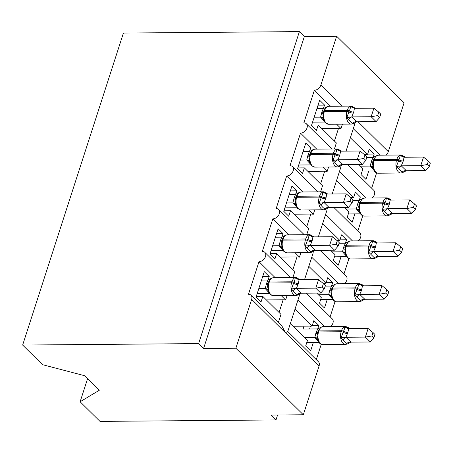 <?xml version="1.0" encoding="UTF-8"?>
<svg xmlns="http://www.w3.org/2000/svg" width="453" height="453" viewBox="0 0 453 453"><rect width="100%" height="100%" fill="white"/><g stroke="black" fill="none" stroke-linecap="round" stroke-linejoin="round"><path stroke-width="0.68" d="M87.599 378.623L80.124 401.771L100.011 421.392L275.985 419.942L277.587 414.993M297.927 300.118L324.784 326.624M294.994 309.201L312.094 326.081L313.867 320.594L318.827 325.486L317.712 328.94L303.08 329.059L304.025 326.149M313.346 342.457L310.633 350.86L305.673 345.967L307.445 340.48L290.339 323.601M321.245 344.32L316.29 359.654M293.012 326.239L312.094 326.081M330.565 106.262L314.359 90.272L303.844 122.842A5.923 4.196 134.6 0 1 306.341 123.771A5.923 4.196 134.6 0 1 306.29 129.513A5.923 4.196 134.6 0 1 300.52 133.125L289.999 165.696A5.923 4.196 134.6 0 1 292.496 166.625A5.923 4.196 134.6 0 1 292.445 172.367A5.923 4.196 134.6 0 1 286.675 175.985L276.16 208.556A5.923 4.196 134.6 0 1 278.657 209.484A5.923 4.196 134.6 0 1 278.606 215.22A5.923 4.196 134.6 0 1 272.836 218.839L262.315 251.409A5.923 4.196 134.6 0 1 264.812 252.338A5.923 4.196 134.6 0 1 264.762 258.08A5.923 4.196 134.6 0 1 258.991 261.698L275.197 277.683M258.991 261.698L248.476 294.269A5.923 4.196 134.6 0 1 250.973 295.192L281.636 325.452L285.379 332.644L287.768 331.562L299.15 296.33L299.586 293.844M250.973 295.192A5.923 4.196 134.6 0 1 251.658 299.371L319.099 365.922A5.923 4.196 134.6 0 0 318.414 361.749L287.785 331.522M311.766 257.259L338.629 283.765M308.833 266.347L325.939 283.221L327.712 277.74L332.666 282.632L331.556 286.081L325.203 286.137M327.185 299.603L324.473 308L319.512 303.108L321.285 297.621L316.687 293.085M335.09 301.46L330.135 316.8M322.989 283.25L325.939 283.221M272.836 218.839L289.037 234.83M325.611 214.405L352.468 240.911M322.678 223.488L339.778 240.367L341.551 234.881L346.511 239.773L345.396 243.227M341.03 256.749L338.317 265.147L333.357 260.254L335.129 254.767L330.531 250.232M348.929 258.606L343.974 273.94M336.834 240.39L339.778 240.367M286.675 175.985L302.881 191.97M339.456 171.545L366.313 198.052M336.517 180.634L353.623 197.514L355.395 192.027L360.35 196.919L359.24 200.368M354.869 213.89L352.157 222.293L347.196 217.395L348.969 211.913L344.371 207.372M362.774 215.753L357.819 231.087M350.673 197.536L353.623 197.514M300.52 133.125L316.721 149.116M278.436 322.293L280.99 314.376L262.814 296.438L261.041 301.925L256.081 297.026L264.275 271.658L269.235 276.551L262.678 276.607M268.663 292.372L265.22 288.578L266.438 283.776L269.235 276.551M281.245 295.639L285.645 299.977L287.06 295.588M266.336 299.909L283.153 299.773A8.686 3.55 17.9 0 1 285.645 299.977M292.887 277.536L294.835 271.517L276.658 253.578L274.886 259.065L269.926 254.173L278.119 228.799L283.08 233.697L276.523 233.748M282.502 249.518L279.059 245.719L280.277 240.922L283.08 233.697M295.09 252.78L299.484 257.117L300.9 252.734M280.175 257.055L296.998 256.913A8.686 3.55 17.9 0 1 299.484 257.117M306.732 234.682L308.674 228.663L290.498 210.724L288.725 216.211L283.765 211.319L291.964 185.945L296.919 190.838L290.362 190.894M296.347 206.664L292.904 202.865L294.122 198.069L296.919 190.838M308.929 209.926L313.329 214.263L314.744 209.875M294.02 214.195L310.837 214.059A8.686 3.55 17.9 0 1 313.329 214.263M320.577 191.829L322.519 185.809L304.342 167.87L302.57 173.352L297.61 168.459L305.803 143.091L310.764 147.984L304.206 148.035M310.186 163.805L306.743 160.005L307.961 155.209L310.764 147.984M322.774 167.072L327.168 171.41L328.584 167.021M307.859 171.342L324.682 171.2A8.686 3.55 17.9 0 1 327.168 171.41M353.295 128.692L380.152 155.198M350.362 137.78L367.462 154.654L369.235 149.167L374.195 154.065L373.079 157.514M368.714 171.036L366.001 179.433L361.041 174.541L362.813 169.054L358.215 164.518M376.613 172.893L371.658 188.227M364.518 154.677L367.462 154.654M314.359 90.272A5.923 4.196 -45.4 0 0 320.866 85.09L336.647 36.234L304.359 36.5L299.399 31.608L123.42 33.058L22.65 345.056L198.629 343.601L299.399 31.608M334.416 148.969L336.358 142.95L318.182 125.011L316.409 130.498L311.449 125.606L319.648 100.232L324.603 105.124L318.046 105.181M324.031 120.951L320.588 117.151L321.806 112.355L324.603 105.124M336.613 124.213L341.013 128.55L342.428 124.167M321.704 128.488L338.527 128.346A8.686 3.55 17.9 0 1 341.013 128.55M275.985 419.942L271.03 415.044L303.317 414.778L235.877 348.227L203.584 348.493L304.359 36.5M235.877 348.227L251.658 299.371M306.194 293.17L332.259 318.889A5.923 4.196 134.6 0 1 330.52 326.573M303.317 414.778L319.099 365.922M385.888 155.147A5.923 4.196 -45.4 0 0 388.306 151.642L404.087 102.786L336.647 36.234M347.717 164.603L373.782 190.322A5.923 4.196 134.6 0 1 372.043 198.006M333.878 207.457L359.942 233.182A5.923 4.196 134.6 0 1 358.204 240.86M320.033 250.316L346.098 276.036A5.923 4.196 134.6 0 1 344.359 283.72M262.814 296.438L256.256 296.489M276.658 253.578L270.101 253.635M290.498 210.724L283.94 210.781M304.342 167.87L297.785 167.921M80.124 401.771L99.343 390.214L84.666 375.73L42.537 364.676L22.65 345.056M318.182 125.011L311.624 125.068M203.584 348.493L198.629 343.601M374.195 154.065L367.638 154.116M341.109 165.271L340.679 167.757L332.202 193.992M346.047 151.132L354.518 124.903L354.954 122.418M360.35 196.919L353.793 196.976M346.511 239.773L339.954 239.83M332.666 282.632L326.109 282.683M318.827 325.486L312.27 325.543M327.27 208.131L326.834 210.617L318.363 236.845M313.425 250.985L312.989 253.47L304.518 279.705M322.893 115.039L323.561 117.752L323.527 119.717L323.289 119.054A4.343 3.686 -26.1 0 0 320.605 117.191M379.654 117.548L380.758 114.128L378.782 112.168L377.672 115.594L379.654 117.548L376.115 121.625L356.63 121.789L352.995 123.675L350.701 121.84L346.8 117.559L349.28 110.906C350.203 109.02 350.565 107.548 350.367 106.5L352.887 106.976A4.343 2.18 -57 0 0 353.272 108.035M376.115 121.625L371.154 116.732L351.817 116.891L356.777 121.789M377.672 115.594L371.154 116.732L373.923 108.159L354.444 108.318L353.697 112.089L351.817 116.891M316.93 108.635L323.499 108.578L326.59 106.948M312.564 122.151L324.699 122.05M314.167 117.202L320.588 117.151M323.442 112.146A1.976 0.81 17.9 0 1 323.448 111.953A1.976 0.81 17.9 0 1 324.331 111.58A8.488 4.887 89.5 0 0 326.217 123.159A8.488 4.887 89.5 0 0 328.668 124.281L351.273 124.094A8.488 4.887 -90.5 0 1 348.821 122.973A8.488 4.887 -90.5 0 1 346.936 111.393L347.27 110.368A8.488 4.887 -90.5 0 1 351.466 106.087L328.861 106.274L326.89 106.778M323.561 117.752L320.73 117.151M346.8 117.559L351.67 116.897M350.367 106.5L354.444 108.318M373.923 108.159L378.782 112.168M406.364 170.724L425.701 170.566L420.746 165.668L423.515 157.1L404.031 157.259L403.289 161.025L401.262 165.832L406.364 170.724L402.587 172.61L396.386 166.494L398.538 160.872A1.976 0.81 -162.1 0 0 396.528 160.334L373.923 160.521A8.488 4.887 89.5 0 0 375.809 172.1A8.488 4.887 89.5 0 0 378.261 173.216L400.86 173.029A8.488 4.887 -90.5 0 1 398.408 171.914A8.488 4.887 -90.5 0 1 396.528 160.334L396.856 159.303L374.257 159.49L373.923 160.521A1.976 0.81 -162.1 0 0 373.034 160.889L372.485 163.986L373.153 166.687L373.113 168.652L372.881 167.989A4.343 3.686 153.9 0 1 372.881 167.989L372.87 167.978A4.343 3.686 153.9 0 0 370.197 166.126L371.398 161.291L373.091 157.514L366.726 157.57M427.264 164.53L429.246 166.489L430.35 163.063L428.368 161.104L427.264 164.53L420.746 165.668L401.409 165.832M362.157 171.087L374.286 170.991M373.617 169.886L370.197 166.126M359.892 166.172L370.175 166.087M365.752 154.671L365.616 155.696M402.955 162.055A4.343 1.778 17.9 0 1 398.538 160.872L398.867 159.841C399.789 157.955 400.158 156.489 399.959 155.436L402.474 155.911L404.654 157.253M378.448 155.209L376.177 155.883L373.368 159.864A1.976 0.81 17.9 0 1 374.257 159.49A8.488 4.887 89.5 0 1 378.448 155.209L401.052 155.022A8.488 4.887 -90.5 0 0 396.856 159.303A1.976 0.81 17.9 0 1 398.867 159.841A4.343 1.778 17.9 0 0 403.289 161.025M373.091 157.514L376.477 155.713M370.322 166.087L373.153 166.687M404.031 157.259L399.959 155.436M401.262 165.832L396.386 166.494M428.368 161.104L423.515 157.1M425.701 170.566L429.246 166.489M309.597 155A1.976 0.81 17.9 0 1 309.603 154.813L309.054 157.904L309.722 160.605L309.682 162.576L309.444 161.908A4.343 3.686 -26.1 0 0 306.766 160.045M365.814 160.407L366.919 156.981L364.937 155.028L363.833 158.448L365.814 160.407L362.27 164.484L342.791 164.649L339.155 166.528L336.856 164.694L332.955 160.413L335.435 153.76C336.358 151.874 336.721 150.407 336.528 149.354L339.042 149.835A4.343 2.18 -57 0 0 339.433 150.894M362.27 164.484L357.315 159.592L337.978 159.75L342.932 164.643M363.833 158.448L357.315 159.592L360.084 151.019L340.599 151.177L339.858 154.949L337.978 159.75M303.091 151.489L309.659 151.432L312.644 149.875M298.725 165.011L310.854 164.909M300.322 160.062L306.743 160.005M307.961 155.209A4.343 1.778 -162.1 0 0 309.609 154.801A1.976 0.81 17.9 0 1 310.492 154.439A8.488 4.887 89.5 0 0 312.377 166.019A8.488 4.887 89.5 0 0 314.824 167.134L337.428 166.947A8.488 4.887 -90.5 0 1 334.977 165.832A8.488 4.887 -90.5 0 1 333.097 154.252L333.425 153.222A8.488 4.887 -90.5 0 1 337.621 148.946L315.016 149.133L313.046 149.632M309.722 160.605L306.891 160.011M332.955 160.413L337.83 159.75M336.528 149.354L340.599 151.177M360.084 151.019L364.937 155.028M295.758 197.859A1.976 0.81 17.9 0 1 295.764 197.667L295.209 200.758L295.877 203.465L295.843 205.43L295.605 204.767A4.343 3.686 -26.1 0 0 295.605 204.762A4.343 3.686 -26.1 0 0 292.921 202.904M351.97 203.261L353.074 199.835L351.092 197.882L349.988 201.308L351.97 203.261L348.431 207.338L328.946 207.502L325.311 209.388L323.017 207.548L319.116 203.272L321.596 196.619C322.519 194.733 322.881 193.261 322.683 192.214L325.203 192.689A4.343 2.18 -57 0 0 325.588 193.748M348.431 207.338L343.47 202.446L324.133 202.604L329.093 207.497M349.988 201.308L343.47 202.446L346.239 193.873L326.755 194.031L326.013 197.802L324.133 202.604M289.246 194.343L295.815 194.286L298.799 192.735M284.88 207.865L297.015 207.763M286.483 202.916L292.904 202.865M301.177 191.987A8.488 4.887 89.5 0 0 296.981 196.268A1.976 0.81 -162.1 0 0 296.092 196.636L295.764 197.667A1.976 0.81 17.9 0 1 296.647 197.293A8.488 4.887 89.5 0 0 298.533 208.873A8.488 4.887 89.5 0 0 300.985 209.994L323.589 209.807A8.488 4.887 -90.5 0 1 321.137 208.686A8.488 4.887 -90.5 0 1 319.252 197.106L319.586 196.081A8.488 4.887 -90.5 0 1 323.776 191.8L301.177 191.987L299.207 192.491M295.877 203.465L293.046 202.865M319.116 203.272L323.986 202.61M322.683 192.214L326.755 194.031M346.239 193.873L351.092 197.882M281.37 243.606L282.038 246.319L281.998 248.289L281.76 247.621A4.343 3.686 -26.1 0 0 279.082 245.758M338.131 246.121L339.235 242.695L337.253 240.736L336.149 244.161L338.131 246.121L334.586 250.198L315.101 250.362L311.471 252.242L309.173 250.407L305.271 246.126L307.751 239.473C308.674 237.587 309.037 236.121 308.844 235.067L311.358 235.543A4.343 2.18 -57 0 0 311.749 236.608M334.586 250.198L329.631 245.299L310.294 245.464L315.248 250.356M336.149 244.161L329.631 245.299L332.4 236.732L312.915 236.891L312.174 240.656L310.294 245.464M275.407 237.202L281.976 237.146L285.062 235.515M271.041 250.719L283.17 250.622M272.638 245.775L279.059 245.719M281.913 240.713A1.976 0.81 17.9 0 1 281.919 240.52A1.976 0.81 17.9 0 1 282.808 240.152A8.488 4.887 89.5 0 0 284.694 251.732A8.488 4.887 89.5 0 0 287.14 252.848L309.744 252.661A8.488 4.887 -90.5 0 1 307.293 251.545A8.488 4.887 -90.5 0 1 305.407 239.965L305.741 238.935A8.488 4.887 -90.5 0 1 309.937 234.654L287.332 234.841L285.362 235.345M282.038 246.319L279.207 245.719M305.271 246.126L310.146 245.464M308.844 235.067L312.915 236.891M332.4 236.732L337.253 240.736M268.068 283.572A1.976 0.81 17.9 0 1 268.08 283.38L267.525 286.472L268.193 289.173L268.159 291.143L267.921 290.481A4.343 3.686 -26.1 0 0 267.921 290.475A4.343 3.686 -26.1 0 0 265.237 288.618M324.286 288.974L325.39 285.549L323.408 283.595L322.304 287.021L324.286 288.974L320.747 293.051L301.262 293.216L297.627 295.101L295.333 293.261L291.426 288.98L293.912 282.332C294.835 280.441 295.197 278.974 294.999 277.921L297.519 278.402A4.343 2.18 -57 0 0 297.904 279.461M320.747 293.051L315.786 288.159L296.449 288.318L301.409 293.21M322.304 287.021L315.786 288.159L318.555 279.586L299.071 279.744L298.329 283.516L296.449 288.318M261.562 280.056L268.131 279.999L271.222 278.374C270.367 278.646 269.427 279.971 268.408 282.349L268.08 283.38A1.976 0.81 17.9 0 1 268.963 283.006A8.488 4.887 89.5 0 0 270.849 294.586A8.488 4.887 89.5 0 0 273.301 295.701L295.9 295.515A8.488 4.887 -90.5 0 1 293.453 294.399A8.488 4.887 -90.5 0 1 291.568 282.819A1.976 0.81 17.9 0 1 293.578 283.357A4.343 1.778 -162.1 0 0 298 284.546M257.196 293.578L269.331 293.476M258.793 288.629L265.22 288.578M273.493 277.7A8.488 4.887 89.5 0 0 269.297 281.981L268.963 283.006L291.568 282.819L291.902 281.794A8.488 4.887 -90.5 0 1 296.092 277.513L273.493 277.7L271.523 278.199M268.193 289.173L265.362 288.578M291.426 288.98L296.302 288.323M294.999 277.921L299.071 279.744M318.555 279.586L323.408 283.595M392.525 213.578L411.862 213.42L406.902 208.527L409.671 199.954L390.192 200.113L389.116 204.909L387.417 208.691L392.525 213.578L388.742 215.469L382.547 209.348L384.693 203.725A1.976 0.81 -162.1 0 0 382.683 203.187L360.078 203.374A8.488 4.887 89.5 0 0 361.964 214.954A8.488 4.887 89.5 0 0 364.416 216.07L387.021 215.883A8.488 4.887 -90.5 0 1 384.569 214.767A8.488 4.887 -90.5 0 1 382.683 203.187L383.017 202.157L360.412 202.344L360.078 203.374A1.976 0.81 -162.1 0 0 359.195 203.748A4.343 1.778 17.9 0 1 357.553 204.144L359.246 200.368L352.887 200.424M413.419 207.389L415.401 209.343L416.505 205.917L414.529 203.963L413.419 207.389L406.902 208.527L387.564 208.686M348.312 213.946L360.446 213.844M359.778 212.74L356.335 208.946L357.553 204.144M346.052 209.031L356.335 208.946M351.913 197.525L351.771 198.55M389.116 204.909A4.343 1.778 17.9 0 1 384.693 203.725L385.027 202.701C385.95 200.809 386.313 199.343 386.115 198.289L388.634 198.771L390.814 200.107M358.64 206.828L359.308 209.541L359.121 211.075C360.362 214.467 362.128 216.132 364.416 216.07M389.444 203.884A4.343 1.778 17.9 0 1 385.027 202.701A1.976 0.81 17.9 0 0 383.017 202.157A8.488 4.887 -90.5 0 1 387.213 197.882L364.608 198.069L362.23 198.816M359.246 200.368L362.638 198.567M356.477 208.946L359.308 209.541M390.192 200.113L386.115 198.289M387.417 208.691L382.547 209.348M414.529 203.963L409.671 199.954M411.862 213.42L415.401 209.343M378.68 256.438L398.017 256.273L393.062 251.381L395.831 242.808L376.347 242.967L375.605 246.738L373.578 251.545L378.68 256.438L374.903 258.323L368.702 252.208L370.848 246.585A1.976 0.81 -162.1 0 0 368.844 246.047L346.239 246.234A8.488 4.887 89.5 0 0 348.125 257.814A8.488 4.887 89.5 0 0 350.571 258.929L373.176 258.742A8.488 4.887 -90.5 0 1 370.724 257.627A8.488 4.887 -90.5 0 1 368.844 246.047L369.172 245.016L346.573 245.203L346.239 246.234A1.976 0.81 -162.1 0 0 345.35 246.602A4.343 1.778 17.9 0 1 343.708 247.004L345.407 243.227L339.042 243.278M399.58 250.243L401.562 252.196L402.666 248.776L400.684 246.817L399.58 250.243L393.062 251.381L373.725 251.54M334.473 256.8L346.602 256.698M345.933 255.6L342.491 251.8L343.708 247.004M332.208 251.885L342.491 251.8M338.068 240.384L337.932 241.409M375.271 247.768A4.343 1.778 17.9 0 1 370.848 246.585L371.183 245.554C372.106 243.669 372.468 242.202 372.275 241.149L374.79 241.625L376.97 242.967M345.679 245.764A1.976 0.81 17.9 0 1 345.684 245.577L344.801 249.699L345.469 252.4L345.277 253.929C346.522 257.321 348.289 258.986 350.571 258.929M350.764 240.922L348.493 241.596L345.684 245.577A1.976 0.81 17.9 0 1 346.573 245.203A8.488 4.887 89.5 0 1 350.764 240.922L373.368 240.736A8.488 4.887 -90.5 0 0 369.172 245.016A1.976 0.81 17.9 0 1 371.183 245.554A4.343 1.778 17.9 0 0 375.605 246.738M345.407 243.227L348.793 241.426M342.638 251.8L345.469 252.4M376.347 242.967L372.275 241.149M373.578 251.545L368.702 252.208M400.684 246.817L395.831 242.808M398.017 256.273L401.562 252.196M364.841 299.291L384.178 299.133L379.218 294.24L381.987 285.667L362.502 285.826L361.432 290.622L359.733 294.405L364.841 299.291L361.058 301.183L354.863 295.062L357.009 289.439A1.976 0.81 -162.1 0 0 354.999 288.901L332.394 289.088A8.488 4.887 89.5 0 0 334.28 300.667A8.488 4.887 89.5 0 0 336.732 301.783L359.337 301.596A8.488 4.887 -90.5 0 1 356.885 300.481A8.488 4.887 -90.5 0 1 354.999 288.901L355.333 287.87L332.729 288.057L332.394 289.088A1.976 0.81 -162.1 0 0 331.511 289.461L330.956 292.553L331.624 295.254L331.437 296.789C332.678 300.18 334.444 301.845 336.732 301.783M385.735 293.097L387.717 295.056L388.821 291.63L386.839 289.677L385.735 293.097L379.218 294.24L359.88 294.399M320.628 299.66L332.762 299.558M332.094 298.453L328.651 294.654L329.869 289.858L331.562 286.081L334.546 284.529M318.368 294.739L328.651 294.654M324.223 283.238L324.088 284.263M361.432 290.622A4.343 1.778 17.9 0 1 357.009 289.439L357.343 288.408C358.266 286.523 358.629 285.056 358.431 284.003L360.95 284.484L363.13 285.82M361.76 289.597A4.343 1.778 17.9 0 1 357.343 288.408A1.976 0.81 17.9 0 0 355.333 287.87A8.488 4.887 -90.5 0 1 359.523 283.595L336.924 283.782L334.954 284.28M328.793 294.66L331.624 295.254M362.502 285.826L358.431 284.003M359.733 294.405L354.863 295.062M386.839 289.677L381.987 285.667M384.178 299.133L387.717 295.056M350.996 342.145L370.333 341.987L365.378 337.094L368.147 328.521L348.663 328.68L347.921 332.451L345.894 337.259L350.996 342.145L347.219 344.037L341.018 337.921L343.164 332.292A1.976 0.81 -162.1 0 0 341.16 331.755L318.555 331.941A8.488 4.887 89.5 0 0 320.441 343.521A8.488 4.887 89.5 0 0 322.887 344.642L345.492 344.456A8.488 4.887 -90.5 0 1 343.04 343.334A8.488 4.887 -90.5 0 1 341.16 331.755L341.488 330.73L318.889 330.916L318.555 331.941A1.976 0.81 -162.1 0 0 317.666 332.315A4.343 1.778 17.9 0 1 316.024 332.717L317.723 328.935L320.707 327.383M371.896 335.956L373.878 337.91L374.982 334.484L373 332.53L371.896 335.956L365.378 337.094L346.041 337.253M306.789 342.513L318.918 342.411M318.249 341.313L314.807 337.513L316.024 332.717M304.524 337.598L314.807 337.513M310.384 326.092L309.637 329.008M347.587 333.482A4.343 1.778 17.9 0 1 343.164 332.292L343.499 331.268C344.422 329.382 344.784 327.91 344.591 326.862L347.106 327.338L349.286 328.68M317.117 335.401L317.785 338.114L317.593 339.642C318.838 343.034 320.605 344.699 322.887 344.642M347.921 332.451A4.343 1.778 17.9 0 1 343.499 331.268A1.976 0.81 17.9 0 0 341.488 330.73A8.488 4.887 -90.5 0 1 345.684 326.449L323.08 326.636L321.109 327.14M314.954 337.513L317.785 338.114M348.663 328.68L344.591 326.862M345.894 337.259L341.018 337.921M373 332.53L368.147 328.521M370.333 341.987L373.878 337.91M320.866 85.09L342.225 106.166M358.046 121.778L388.306 151.642M338.527 128.346L334.422 141.042M324.682 171.2L320.582 183.895M310.837 214.059L306.738 226.755M296.998 256.913L292.898 269.609M283.153 299.773L279.054 312.462M328.861 106.274A8.488 4.887 89.5 0 0 324.665 110.555L324.331 111.58L346.936 111.393A1.976 0.81 17.9 0 1 348.946 111.936A4.343 1.778 -162.1 0 0 353.368 113.12M353.697 112.089A4.343 1.778 -162.1 0 1 349.28 110.906A1.976 0.81 -162.1 0 0 347.27 110.368L324.665 110.555A1.976 0.81 -162.1 0 0 323.782 110.928L322.893 115.051M321.471 113.38A4.343 1.778 -162.1 0 0 323.182 112.922M321.806 112.355A4.343 1.778 -162.1 0 0 323.448 111.948M351.879 116.931A4.343 2.18 -57 0 0 348.838 119.507M356.754 121.749A4.343 3.686 -26.1 0 0 352.559 123.182M373.363 160.051A1.976 0.81 17.9 0 1 373.368 159.864L373.034 160.889M373.04 160.883A4.343 1.778 17.9 0 1 371.398 161.291M372.774 161.857A4.343 1.778 17.9 0 1 371.064 162.321M402.864 156.976A4.343 2.18 123 0 1 402.474 155.911M402.145 172.117A4.343 3.686 153.9 0 1 406.347 170.685M398.425 168.448A4.343 2.18 123 0 1 401.466 165.872M315.016 149.133A8.488 4.887 89.5 0 0 310.826 153.408L310.492 154.439L333.097 154.252A1.976 0.81 17.9 0 1 335.101 154.79A4.343 1.778 -162.1 0 0 339.524 155.974M339.858 154.949A4.343 1.778 -162.1 0 1 335.435 153.76A1.976 0.81 -162.1 0 0 333.425 153.222L310.826 153.408A1.976 0.81 -162.1 0 0 309.937 153.782L309.603 154.813M307.632 156.24A4.343 1.778 -162.1 0 0 309.342 155.775M338.034 159.79A4.343 2.18 -57 0 0 334.994 162.367M342.915 164.603A4.343 3.686 -26.1 0 0 338.714 166.036M326.013 197.802A4.343 1.778 -162.1 0 1 321.596 196.619A1.976 0.81 -162.1 0 0 319.586 196.081L296.981 196.268L296.647 197.293L319.252 197.106A1.976 0.81 17.9 0 1 321.262 197.644A4.343 1.778 -162.1 0 0 325.684 198.833M293.787 199.094A4.343 1.778 -162.1 0 0 295.498 198.635M294.122 198.069A4.343 1.778 -162.1 0 0 295.764 197.661M324.195 202.644A4.343 2.18 -57 0 0 321.154 205.22M329.071 207.457A4.343 3.686 -26.1 0 0 324.875 208.895M287.332 234.841A8.488 4.887 89.5 0 0 283.142 239.122L282.808 240.152L305.407 239.965A1.976 0.81 17.9 0 1 307.417 240.503A4.343 1.778 -162.1 0 0 311.84 241.687M312.174 240.656A4.343 1.778 -162.1 0 1 307.751 239.473A1.976 0.81 -162.1 0 0 305.741 238.935L283.142 239.122A1.976 0.81 -162.1 0 0 282.253 239.495L281.37 243.618M279.948 241.953A4.343 1.778 -162.1 0 0 281.658 241.489M280.277 240.922A4.343 1.778 -162.1 0 0 281.925 240.515M310.35 245.503A4.343 2.18 -57 0 0 307.31 248.08M315.231 250.316A4.343 3.686 -26.1 0 0 311.03 251.749M298.329 283.516A4.343 1.778 -162.1 0 1 293.912 282.332A1.976 0.81 -162.1 0 0 291.902 281.794L269.297 281.981A1.976 0.81 -162.1 0 0 268.408 282.349M266.104 284.807A4.343 1.778 -162.1 0 0 267.814 284.348M266.438 283.776A4.343 1.778 -162.1 0 0 268.08 283.368M296.511 288.357A4.343 2.18 -57 0 0 293.47 290.934M301.387 293.17A4.343 3.686 -26.1 0 0 297.191 294.603M364.608 198.069A8.488 4.887 89.5 0 0 360.412 202.344A1.976 0.81 17.9 0 0 359.529 202.718L358.64 206.84M359.518 202.91A1.976 0.81 17.9 0 1 359.529 202.718L362.355 198.737M356.352 208.986A4.343 3.686 153.9 0 1 359.036 210.843A4.343 3.686 153.9 0 1 359.036 210.849L359.121 211.075M358.929 204.716A4.343 1.778 17.9 0 1 357.219 205.175M389.019 199.83A4.343 2.18 123 0 1 388.634 198.771M388.306 214.971A4.343 3.686 153.9 0 1 392.502 213.539M384.586 211.302A4.343 2.18 123 0 1 387.626 208.725M342.513 251.84A4.343 3.686 153.9 0 1 345.192 253.703L345.186 253.691M345.09 247.57A4.343 1.778 17.9 0 1 343.38 248.029M375.18 242.689A4.343 2.18 123 0 1 374.79 241.625M374.461 257.831A4.343 3.686 153.9 0 1 378.663 256.398M370.741 254.156A4.343 2.18 123 0 1 373.782 251.579M336.924 283.782A8.488 4.887 89.5 0 0 332.729 288.057A1.976 0.81 17.9 0 0 331.839 288.431L331.511 289.461M331.834 288.623A1.976 0.81 17.9 0 1 331.839 288.431L334.671 284.45M328.668 294.693A4.343 3.686 153.9 0 1 331.353 296.556L331.437 296.789M331.511 289.45A4.343 1.778 17.9 0 1 329.869 289.858M331.245 290.424A4.343 1.778 17.9 0 1 329.535 290.888M361.335 285.543A4.343 2.18 123 0 1 360.95 284.484M360.622 300.684A4.343 3.686 153.9 0 1 364.818 299.252M356.902 297.015A4.343 2.18 123 0 1 359.942 294.439M323.08 326.636A8.488 4.887 89.5 0 0 318.889 330.916A1.976 0.81 17.9 0 0 318 331.285L317.117 335.407M317.995 331.477A1.976 0.81 17.9 0 1 318 331.285L320.826 327.304M314.829 337.553A4.343 3.686 153.9 0 1 317.508 339.416L317.593 339.642M317.406 333.283A4.343 1.778 17.9 0 1 315.696 333.742M347.496 328.397A4.343 2.18 123 0 1 347.106 327.338M346.777 343.544A4.343 3.686 153.9 0 1 350.979 342.106M343.057 339.869A4.343 2.18 123 0 1 346.098 337.292M264.812 252.338L290.373 277.559M278.657 209.484L304.212 234.705M292.496 166.625L318.057 191.846M306.341 123.771L331.896 148.992M328.668 124.281L325.384 122.854L323.374 119.281M355.435 108.312L351.466 106.087M351.273 124.094L353.244 123.59M326.607 106.942C325.735 107.219 324.795 108.544 323.782 110.928M401.052 155.022L404.336 156.449L405.022 157.253M402.83 172.525L400.86 173.029M372.966 168.216C374.206 171.608 375.973 173.273 378.261 173.216M314.824 167.134L311.545 165.707L309.535 162.14M341.59 151.172L337.621 148.946M337.428 166.947L339.399 166.444M312.763 149.801C311.896 150.073 310.951 151.404 309.937 153.782M300.985 209.994L297.7 208.567L295.69 204.994M327.751 194.026L323.776 191.8M323.589 209.807L325.56 209.303M298.923 192.655C298.051 192.933 297.111 194.258 296.092 196.636M287.14 252.848L283.855 251.421L281.845 247.848M313.906 236.885L309.937 234.654M309.744 252.661L311.715 252.157M285.079 235.515C284.212 235.786 283.267 237.117 282.253 239.495M273.301 295.701L270.016 294.28L268.006 290.707M300.067 279.739L296.092 277.513M295.9 295.515L297.876 295.016M387.213 197.882L390.492 199.309L391.182 200.107M388.991 215.385L387.021 215.883M373.368 240.736L376.653 242.162L377.338 242.961M375.146 258.238L373.176 258.742M359.523 283.595L362.808 285.016L363.499 285.82M361.307 301.092L359.337 301.596M345.684 326.449L348.969 327.876L349.654 328.674M347.462 343.952L345.492 344.456"/></g></svg>
